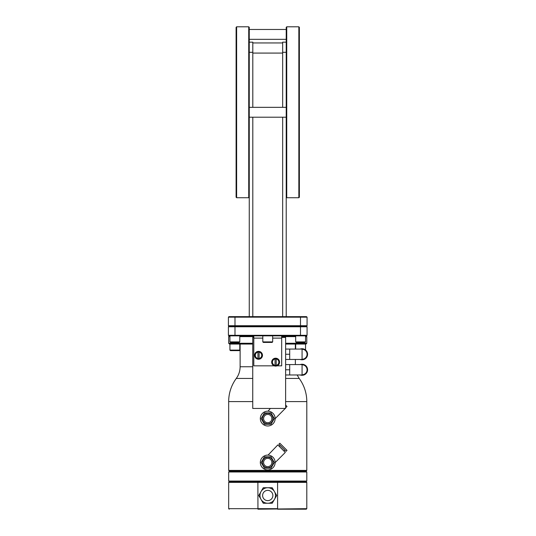 <?xml version="1.0" encoding="UTF-8"?>
<svg xmlns="http://www.w3.org/2000/svg" width="536" height="536" viewBox="0 0 536 536"><rect width="100%" height="100%" fill="white"/><g stroke="black" fill="none" stroke-linecap="round" stroke-linejoin="round"><path stroke-width="0.8" d="M249.26 52.294L249.26 42.163L252.811 42.163L252.811 52.294L249.26 52.294L249.26 316.642M286.217 316.642L286.217 52.294L282.666 52.294L282.666 107.334M286.217 197.208L286.74 197.737L286.74 26.8L286.217 27.329L286.217 52.294M282.666 117.203L282.666 316.642M252.811 52.294L252.811 107.334M252.811 117.203L252.811 316.642M249.26 42.163L249.26 27.329L248.731 26.8L248.731 197.737L249.26 197.208M248.731 26.8L236.631 26.8L236.631 197.737L248.731 197.737M236.631 197.737L236.101 197.208L236.101 27.329L236.631 26.8M299.369 197.208L299.369 27.329L298.847 26.8L298.847 197.737L299.369 197.208M286.217 42.163L282.666 42.163L282.666 52.294M234.989 316.642L228.932 316.642L228.41 317.165L228.41 325.714L228.41 317.165L234.989 317.165L234.989 316.642L306.538 316.642L300.488 316.642L300.488 317.165L234.989 317.165L234.989 325.714L228.41 325.714L228.932 326.243L234.989 326.243L234.989 325.714L307.068 325.714L307.068 317.165L306.538 316.642M252.811 42.954L282.666 42.954M306.538 326.243L300.488 326.243L300.488 317.165L307.068 317.165L307.068 325.714L306.538 326.243L307.068 326.766L307.068 335.315L228.41 335.315L228.932 335.844L306.538 335.844L307.068 335.315L307.068 326.766L228.41 326.766L228.932 326.243M228.41 335.315L228.41 326.766L228.41 335.315M253.796 336.635L239.786 336.635M229.924 336.635L228.671 336.635L228.671 343.261L252.744 343.261M306.009 335.844L306.8 336.635L306.8 343.261L285.628 343.261M306.8 336.635L305.554 336.635M295.684 336.635L281.681 336.635M306.8 343.261L306.009 344.052L285.628 344.052L295.356 344.052L295.356 349.063M252.744 366.751L240.115 366.751L240.115 344.052L252.744 344.052L229.462 344.052L228.671 343.261M239.786 350.102L239.786 344.052L229.924 344.052L229.924 350.102L239.786 350.102L239.264 350.624L230.447 350.624L229.924 350.102M305.554 349.975L305.554 344.052L295.684 344.052L295.684 349.063M285.628 401.605L306.8 401.605L306.8 470.4L228.671 470.4L228.671 401.605L252.744 401.605M260.329 418.576A7.404 7.404 0 0 0 267.739 425.979A7.404 7.404 0 0 0 275.142 418.576L275.142 418.576A7.404 7.404 0 0 0 267.739 411.172A7.404 7.404 0 0 0 260.329 418.576M275.142 418.67L285.266 408.445M275.109 417.872L275.142 418.576M270.372 408.445L268.047 411.179M285.628 405.082L287.008 406.469L286.077 407.394L285.628 406.945M271.015 412.894L264.456 412.894L261.173 418.576L264.456 424.257L271.015 424.257L274.298 418.576L271.015 412.894M267.739 423.835A5.26 5.26 0 0 0 272.998 418.576A5.26 5.26 0 0 0 267.739 413.316A5.26 5.26 0 0 0 262.473 418.576A5.26 5.26 0 0 0 267.739 423.835M267.739 422.716A4.141 4.141 0 0 0 271.879 418.576A4.141 4.141 0 0 0 267.739 414.435A4.141 4.141 0 0 0 263.591 418.576A4.141 4.141 0 0 0 267.739 422.716M260.329 462.508A7.404 7.404 0 0 0 267.739 469.911A7.404 7.404 0 0 0 275.142 462.508L275.142 462.508A7.404 7.404 0 0 0 267.739 455.104A7.404 7.404 0 0 0 260.329 462.508M275.142 462.602L285.313 452.424L277.815 444.927L268.04 455.111M275.109 461.804L275.142 462.508M286.077 451.325L278.914 444.163L279.846 443.238L287.008 450.394L286.077 451.325M271.015 456.826L264.456 456.826L261.173 462.508L264.456 468.189L271.015 468.189L274.298 462.508L271.015 456.826M267.739 467.767A5.26 5.26 0 0 0 272.998 462.508A5.26 5.26 0 0 0 267.739 457.248A5.26 5.26 0 0 0 262.473 462.508A5.26 5.26 0 0 0 267.739 467.767M267.739 466.648A4.141 4.141 0 0 0 271.879 462.508A4.141 4.141 0 0 0 267.739 458.36A4.141 4.141 0 0 0 263.591 462.508A4.141 4.141 0 0 0 267.739 466.648M229.462 471.191L228.671 471.975L306.8 471.975L306.009 471.191L229.462 471.191L228.671 470.4M229.2 481.844L228.671 482.367L257.883 482.367L257.95 481.844L229.2 481.844L306.009 481.844L306.8 481.053L228.671 481.053L228.671 471.975M306.277 481.844L306.8 482.367L277.588 482.367L277.521 481.844L306.009 481.844M228.671 482.367L228.671 508.671L277.588 508.671L277.588 482.367L257.883 482.367L257.95 509.2L306.8 508.671L306.8 482.367M277.521 509.2L306.277 509.2L277.521 509.2M267.739 503.257A7.759 7.759 0 0 0 274.459 499.378L276.697 495.492L272.214 487.733L263.256 487.733L258.774 495.492L263.256 503.257L272.214 503.257L276.697 495.492L272.214 487.733L263.256 487.733L258.774 495.492L263.256 503.257L272.214 503.257L274.459 499.378A7.759 7.759 0 0 0 267.739 487.733A7.759 7.759 0 0 0 259.973 495.492A7.759 7.759 0 0 0 267.739 503.257A7.759 7.759 0 0 0 275.497 495.492A7.759 7.759 0 0 1 267.739 503.257A7.759 7.759 0 0 1 259.973 495.492M232.383 350.624L237.327 350.624M300.488 335.844L300.488 326.243L234.989 326.243L234.989 335.844M232.383 342.417L239.264 342.417L239.786 341.894L229.924 341.894L230.447 342.417L229.924 341.894L229.924 335.844M237.327 342.417L230.447 342.417L229.924 341.894M298.15 342.417L305.024 342.417L305.554 341.894L295.684 341.894L296.214 342.417L295.684 341.894L295.684 335.844M303.095 342.417L296.214 342.417L295.684 341.894M265.266 342.417L272.141 342.417L272.67 341.894L262.808 341.894L262.808 335.844M270.211 342.417L263.33 342.417L262.808 341.894M253.796 335.844L253.796 338.115L262.808 338.115M274.211 365.833L253.796 365.833L253.796 338.115M281.681 337.419L285.628 337.419L285.628 408.445L252.744 408.445L252.744 337.419L253.796 337.419M277.045 365.833L281.681 365.833L281.681 338.115L272.67 338.115M271.685 362.148A3.946 3.946 0 0 0 275.631 366.095A3.946 3.946 0 0 0 279.578 362.148A3.946 3.946 0 0 0 275.631 358.202A3.946 3.946 0 0 0 271.685 362.148M254.587 355.308A3.946 3.946 0 0 0 258.533 359.254A3.946 3.946 0 0 0 262.473 355.308A3.946 3.946 0 0 0 258.533 351.361A3.946 3.946 0 0 0 254.587 355.308M260.389 352.085L259.109 352.085L260.389 352.085L261.32 353.7A3.223 3.223 0 0 0 259.109 352.139L259.109 358.477A3.223 3.223 0 0 0 261.32 353.7L262.251 355.308L260.389 358.53L259.109 358.53L260.389 358.53M259.109 352.085L256.67 352.085L255.739 353.7A3.223 3.223 0 0 0 257.95 358.477L257.95 352.085L256.67 352.085M257.95 352.085L257.95 352.139A3.223 3.223 0 0 0 255.739 353.7L254.808 355.308L256.67 358.53L259.109 358.53M256.67 358.53L257.95 358.53M281.681 335.844L281.681 338.115M285.628 349.063L289.701 349.063L289.701 359.455L302.07 359.455L302.07 349.063L289.701 349.063M285.628 359.455L289.701 359.455M285.628 354.256L289.701 354.256M300.187 349.063A5.528 5.528 0 0 1 307.59 354.256A5.528 5.528 0 0 1 300.187 359.455M302.07 349.258A4.998 4.998 0 0 1 307.068 354.256A4.998 4.998 0 0 1 302.07 359.254A4.998 4.998 0 0 0 307.068 354.256A4.998 4.998 0 0 0 302.07 349.258M285.628 364.581L289.701 364.581L289.701 374.972L302.07 374.972L302.07 364.581L289.701 364.581M285.628 374.972L289.701 374.972M285.628 369.78L289.701 369.78M300.187 364.581A5.528 5.528 0 0 1 307.59 369.78A5.528 5.528 0 0 1 300.187 374.972M302.07 364.782A4.998 4.998 0 0 1 307.068 369.78A4.998 4.998 0 0 1 302.07 374.778M277.487 358.926L276.208 358.926L277.487 358.926L278.419 360.54A3.223 3.223 0 0 0 276.208 358.979L273.769 358.926L272.837 360.54A3.223 3.223 0 0 0 275.048 365.317L275.048 358.926L273.769 358.926M275.048 358.926L275.048 358.979A3.223 3.223 0 0 0 272.837 360.54L271.906 362.148L273.769 365.371L277.487 365.371L279.35 362.148L278.419 360.54A3.223 3.223 0 0 1 276.208 365.317L276.208 358.926M273.769 365.371L275.048 365.371M276.208 365.371L277.487 365.371M286.74 26.8L298.847 26.8M286.74 197.737L298.847 197.737M252.811 53.077L282.666 53.077M285.628 378.45L299.195 378.45L297.152 374.972M252.744 378.45L236.275 378.45C238.801 374.959 240.081 371.059 240.115 366.751M262.606 495.492A5.132 5.132 0 0 0 267.739 500.624A5.132 5.132 0 0 0 272.864 495.492A5.132 5.132 0 0 0 267.739 490.366A5.132 5.132 0 0 0 262.606 495.492M249.26 117.203L286.217 117.203M249.26 107.334L286.217 107.334M229.462 335.844L228.671 336.635M295.356 359.455L295.356 364.581M236.275 378.45A39.068 39.068 0 0 0 228.671 401.605M306.8 401.605A39.068 39.068 0 0 0 299.195 378.45M284.824 450.073L283.892 451.004M280.174 445.423L279.243 446.354M229.462 481.844L228.671 481.053M306.8 471.975L306.8 481.053M306.009 471.191L306.8 470.4M306.277 509.2L306.8 508.671M229.2 509.2L228.671 508.671M239.264 342.417L239.786 341.894L239.264 342.417M239.786 335.844L239.786 341.894M305.024 342.417L305.554 341.894L305.554 335.844M272.67 335.844L272.67 341.894M249.26 39.336L286.217 39.336M249.26 29.473L286.217 29.473"/></g></svg>
